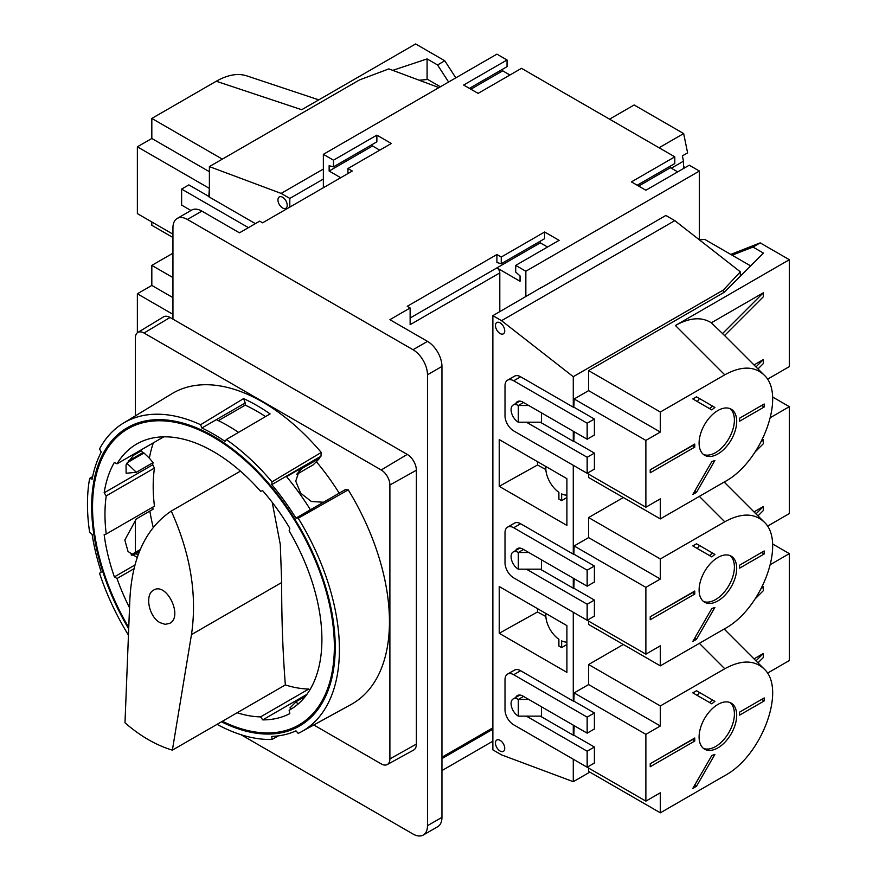 <?xml version="1.0" encoding="UTF-8"?>
<svg xmlns="http://www.w3.org/2000/svg" width="879" height="879" viewBox="0 0 879 879"><rect width="100%" height="100%" fill="white"/><g stroke="black" fill="none" stroke-linecap="round" stroke-linejoin="round"><path stroke-width="1.32" d="M240.978 734.701L413.031 834.039A20.459 11.812 -120 0 0 423.249 835.05L437.72 826.699A20.459 11.812 -120 0 0 441.95 817.338L441.95 366.433A20.459 11.812 -120 0 0 427.491 341.382L389.891 319.67L410.13 307.98L410.13 324.681L499.799 272.908A4.087 2.362 -120 0 0 496.91 267.897L520.049 281.258L520.049 275.918L515.709 272.072L515.709 265.392L525.84 271.237L699.387 171.042L689.268 165.197L645.878 190.238L631.419 181.887L674.808 156.847L521.5 68.331L478.11 93.383L463.651 85.032L507.04 59.981L496.91 54.135L323.362 154.341L323.362 187.732M507.04 59.981L507.04 66.661L469.43 88.372M502.7 69.166L502.7 70.836L509.93 75.012M674.808 156.847L674.808 163.527L637.198 185.227M670.468 166.032L670.468 167.702L677.698 171.877M699.387 171.042L699.387 239.835L704.716 239.374L750.644 265.897M441.95 366.433L427.491 374.784A20.459 11.812 -120 0 0 413.031 349.732L187.403 219.464A20.459 11.812 -120 0 0 177.184 218.453A20.459 11.812 -120 0 0 172.943 227.815L172.943 319.143M423.249 835.05A20.459 11.812 -120 0 0 427.491 825.689L427.491 374.784M347.941 173.537L347.941 168.537L352.281 171.042L262.612 222.805L259.723 221.134L239.473 232.825L201.873 211.114A20.459 11.812 -120 0 0 191.644 210.103L177.184 218.453M410.13 318L540.299 242.846L547.529 247.021M410.13 307.98L407.241 306.31L496.91 254.536L496.91 262.557L501.25 263.722L544.639 238.67L544.639 231.99L501.25 257.042L501.25 263.722M441.95 770.575L492.866 741.184M499.799 272.908L499.799 311.649M438.94 87.603L388.859 68.892L359.511 79.934L209.389 166.603L281.126 193.413L289.806 198.423L323.362 179.052M289.806 198.423L289.806 207.114M740.338 276.193L740.338 271.82L674.808 220.64L665.842 215.465L541.893 287.356M541.893 287.191L492.866 315.66L492.866 749.864L501.535 754.874L573.273 781.684L589.842 772.125M282.577 207.949A6.549 3.78 -120 0 0 285.851 208.268A6.549 3.78 -120 0 0 285.851 200.709A6.549 3.78 -120 0 0 279.302 196.929A6.549 3.78 -120 0 0 278.302 202.181A6.549 3.78 -120 0 0 282.577 207.949M209.389 166.603L209.389 197.094M545.87 466.507A20.459 11.812 -120 0 0 558.89 492.317L558.89 499.074L561.637 500.656L561.637 493.899A20.459 11.812 -120 0 0 566.911 495.152M545.87 613.465A20.459 11.812 -120 0 0 558.89 639.275L558.89 646.032L561.637 647.625L561.637 640.868A20.459 11.812 -120 0 0 566.911 642.12M561.637 500.656L566.911 497.503M561.637 647.625L566.911 644.461M499.228 586.535L566.911 625.617L566.911 672.38L499.228 633.298L499.228 586.535M545.848 616.509L537.487 611.971L499.228 633.298M537.487 611.971L537.487 608.631M545.595 616.651L545.595 613.311M545.848 469.551L537.487 465.002L499.228 486.34L566.911 525.411L566.911 478.659L499.228 439.577L499.228 486.34M537.487 461.662L537.487 465.002M545.595 466.342L545.595 469.683M528.729 699.431L518.313 699.431A10.229 5.9 -120 0 0 513.204 698.926A10.229 5.9 -120 0 0 511.633 707.123A10.229 5.9 -120 0 0 518.313 716.132L518.313 699.431L523.521 696.432M518.313 716.132L541.453 716.132L541.453 706.782M528.729 552.473L518.313 552.473A10.229 5.9 -120 0 0 513.204 551.968A10.229 5.9 -120 0 0 511.633 560.154A10.229 5.9 -120 0 0 518.313 569.174L518.313 552.473L523.521 549.463M518.313 569.174L541.453 569.174L541.453 559.813M528.729 405.505L518.313 405.505A10.229 5.9 -120 0 0 513.204 404.999A10.229 5.9 -120 0 0 511.633 413.196A10.229 5.9 -120 0 0 518.313 422.206L518.313 405.505L523.521 402.505M518.313 422.206L541.453 422.206L541.453 412.855M500.096 333.526A6.549 3.78 -120 0 0 503.37 333.855A6.549 3.78 -120 0 0 503.37 326.296A6.549 3.78 -120 0 0 496.822 322.516A6.549 3.78 -120 0 0 495.822 327.757A6.549 3.78 -120 0 0 500.096 333.526M500.096 751.04A6.549 3.78 -120 0 0 503.37 751.358A6.549 3.78 -120 0 0 503.37 743.799A6.549 3.78 -120 0 0 496.822 740.03A6.549 3.78 -120 0 0 495.822 745.271A6.549 3.78 -120 0 0 500.096 751.04M419.184 80.22L427.732 79.462L440.39 86.768M281.126 193.413L323.362 169.032M740.338 271.82L723.395 290.015L723.395 292.784M492.866 315.66L501.535 320.67L674.808 220.64M501.535 320.67L573.273 376.695L723.395 290.015M573.273 376.695L573.273 407.175M573.273 431.226L573.273 441.247M573.273 465.299L573.273 554.144M573.273 578.184L573.273 588.205M573.273 612.256L573.273 701.101M573.273 725.153L573.273 735.174M573.273 759.214L573.273 781.684M525.84 271.237L525.84 296.619M347.941 168.537L391.331 143.486L376.871 135.135L376.871 141.816L333.482 166.867L329.142 165.702L329.142 171.042L340.711 177.712M372.531 144.321L372.531 145.991L379.761 150.166M372.531 145.991L329.142 171.042M376.871 135.135L333.482 160.187L333.482 166.867M515.709 265.392L559.099 240.341L544.639 231.99M540.299 241.176L540.299 242.846M470.88 89.208L502.7 70.836M638.648 186.062L670.468 167.702M496.91 254.536L501.25 257.042M323.362 154.341L333.482 160.187M609.554 119.17L634.144 104.975L683.653 133.564L687.609 152.88L682.401 155.88L683.477 161.187L671.336 168.197M683.477 166.527L685.213 167.526M683.653 133.564L659.063 147.76M683.477 161.187L683.477 168.537M313.792 724.977L381.211 763.895A12.273 7.087 -120 0 0 387.265 764.543A12.273 7.087 -120 0 0 389.891 758.885L389.891 484.999A12.273 7.087 -120 0 0 381.211 469.968L144.024 333.031A12.273 7.087 -120 0 0 137.805 332.471A12.273 7.087 -120 0 0 135.344 338.041L135.344 415.888M387.265 764.543L413.624 750.073A12.91 7.461 -120 0 0 416.371 744.117L416.371 470.232A12.91 7.461 -120 0 0 407.241 454.41L381.211 469.968M309.727 690.114L308.782 689.037A153.396 88.57 60 0 1 285.345 684.928C282.763 651.746 281.544 617.607 281.687 582.524L280.28 544.398L272.215 502.348M339.195 493.152A163.054 94.141 -120 0 0 316.374 461.728L313.133 464.892L296.838 474.297M153.364 442.84A163.054 94.141 -120 0 0 149.353 458.146L153.045 462.629L136.333 472.287L126.136 473.265L126.027 464.969L134.828 453.542M154.451 468.067L106.227 495.899A153.396 88.57 -120 0 0 106.227 534.014L154.451 506.172A153.396 88.57 60 0 1 154.451 468.067L152.693 464.793A156.671 90.46 60 0 1 153.045 462.629M137.19 557.484L128.026 551.485L124.829 540.003L136.333 518.907L153.045 509.249A156.671 90.46 60 0 1 152.759 507.15M149.848 511.095A163.054 94.141 -120 0 0 153.232 527.4M172.372 750.15L191.468 634.616C197.303 595.116 190.567 553.935 171.262 511.062C145.947 528.169 132.147 557.506 129.872 599.049L124.994 722.791C140.354 736.162 156.154 745.282 172.372 750.15L285.345 684.928M171.262 511.062L240.439 471.122M133.938 568.757L117.006 578.525A153.396 88.57 -120 0 0 129.532 607.774M160.077 622.684L165.186 624.354L169.757 623.332C183.414 616.465 166.494 581.678 153.605 590.139C144.453 594.6 148.881 616.882 160.077 622.684M137.805 332.471L163.516 316.879A12.91 7.461 -120 0 1 170.054 317.473L407.241 454.41M217.058 724.351A178.162 102.865 -120 0 0 271.996 739.459L271.776 736.437A174.877 100.964 -120 0 0 295.948 730.845L298.234 733.394A178.162 102.865 -120 0 0 301.42 731.767L351.193 704.431A179.382 103.568 -120 0 0 348.249 489.856L345.117 489.735L295.948 518.127A174.877 100.964 -120 0 0 271.776 484.637L271.996 481.857A178.162 102.865 -120 0 0 226.288 439.555L225.013 441.368A174.877 100.964 -120 0 0 201.873 428.007L200.599 424.722A178.162 102.865 -120 0 0 123.269 423.206A178.162 102.865 -120 0 0 99.547 448.927L101.239 452.059A174.877 100.964 -120 0 0 92.119 479.198L89.647 478.385A178.162 102.865 -120 0 0 89.647 532.388L92.119 534.41A174.877 100.964 -120 0 0 101.239 572.075L99.547 573.273A178.162 102.865 -120 0 0 128.444 635.154M278.544 735.833L271.996 739.459M140.19 450.444L143.09 452.52A172.218 99.426 -120 0 0 142.881 453.652M271.996 481.857L321.253 452.443A179.382 103.568 -120 0 0 171.823 393.77L123.269 423.206M321.253 452.443L320.956 456.245L319.868 457.41L286.543 476.649M135.344 519.522L135.344 552.386M127.202 462.706L143.98 453.015L149.353 458.146M316.374 461.728L319.615 458.256A170.987 98.723 -120 0 0 319.22 457.772M291.136 709.111L289.125 710.276A153.396 88.57 -120 0 0 290.136 709.705A153.396 88.57 -120 0 0 289.125 530.828L289.817 528.279A156.671 90.46 -120 0 0 262.733 490.746L260.569 491.251A153.396 88.57 -120 0 0 136.739 444.005A153.396 88.57 -120 0 0 117.006 463.826L114.369 462.409A156.671 90.46 -120 0 0 104.151 492.822L106.227 495.899M301.42 731.767A178.162 102.865 -120 0 0 298.234 518.214L295.948 518.127M221.475 721.802A172.218 99.426 -120 0 0 299.552 725.999A172.218 99.426 -120 0 0 299.552 527.136A172.218 99.426 -120 0 0 127.334 427.71A172.218 99.426 -120 0 0 128.697 628.903M200.599 424.722L243.571 398.605L245.263 402.956L201.873 428.007M245.263 402.956L245.263 405.142L218.399 420.645M265.546 416.58A172.218 99.426 -120 0 0 245.263 405.142M226.288 439.555L270.095 413.921A179.239 103.48 -120 0 0 243.571 398.605M238.539 432.38A174.877 100.964 -120 0 0 216.333 419.657M222.409 721.263A170.987 98.723 -120 0 0 298.937 724.933A170.987 98.723 -120 0 0 298.937 527.488A170.987 98.723 -120 0 0 127.949 428.765A170.987 98.723 -120 0 0 128.752 627.595M237.132 712.759A153.396 88.57 -120 0 0 260.569 716.879L262.733 719.879A156.671 90.46 -120 0 0 289.817 713.616L289.125 710.276M106.227 534.014L104.151 534.685A156.671 90.46 -120 0 0 114.369 576.899L117.006 578.525M163.78 436.83L117.006 463.826M323.494 502.228L311.408 501.524L300.629 493.152L295.751 481.143L299.19 470.704L302.266 468.265L297.025 473.891M319.615 458.256L302.266 468.265M131.806 555.341L135.564 553.869L138.278 554.418M139.332 551.693L135.564 553.869M303.134 722.505A172.218 99.426 -120 0 0 306.474 721.296M143.09 452.52L128.202 461.123M139.431 551.43L133.575 554.814M305.507 696.234L296.41 701.486L289.96 707.925L291.883 708.65M134.883 565.043L114.369 576.899M306.914 694.366L262.733 719.879M152.693 464.793L104.151 492.822M308.782 689.037L260.569 716.879M141.288 450.806L132.432 455.926M140.2 549.584L131.103 554.836M310.408 509.776A174.877 100.964 -120 0 0 286.235 476.286L271.776 484.637M320.956 456.245L286.235 476.286M89.647 478.385L92.636 476.605M348.249 489.856L298.234 518.214M699.464 692.465L697.322 695.476M660.338 812.822L724.768 775.63C762.082 755.819 786.694 688.565 763.884 668.754C754.105 659.832 741.063 659.832 724.768 668.754L660.338 705.947L660.338 725.988L645.878 734.339L645.878 801.132L660.338 792.792L660.338 812.822L588.611 771.41L588.611 768.07M574.141 759.72L645.878 801.132M540.299 716.132L573.855 735.503L574.141 725.647M574.141 735.338L594.391 747.029L587.161 751.204L587.161 767.235L513.688 724.812A12.273 7.087 60 0 1 505.007 709.792L505.007 679.731A12.273 7.087 60 0 1 507.557 674.105L514.501 670.106A12.273 7.087 60 0 1 520.632 670.71L573.855 701.442L574.141 692.916L588.611 684.565L588.611 664.524L623.321 644.494M594.391 747.029L594.391 763.06L587.161 767.235M739.602 712.122L739.602 715.132L764.181 700.937L764.181 697.926L739.602 712.122M736.701 715.297A26.59 15.35 120 0 0 731.196 703.123A26.59 15.35 120 0 0 704.606 718.473A26.59 15.35 120 0 0 704.606 749.183A26.59 15.35 120 0 0 717.901 747.864A26.59 15.35 120 0 0 736.701 715.297M711.847 755.435L692.817 788.397L696.498 786.276L714.913 754.38A32.721 18.898 120 0 1 711.847 755.435M696.498 690.751L692.817 692.872L711.847 703.859A32.721 18.898 120 0 1 714.913 701.376L696.498 690.751M694.762 738.008L650.218 763.73L650.218 766.73L694.762 741.019L694.762 738.008M574.141 692.916L645.878 734.339M660.338 725.988L588.611 684.565M574.141 701.266L594.391 712.957L594.391 728.988L587.161 733.163L522.95 696.091A11.042 6.373 60 0 0 517.423 695.542A11.042 6.373 60 0 0 515.742 697.454M660.338 705.947L588.611 664.524M772.564 543.947L789.353 553.638L770.564 564.483M789.353 553.638L789.353 660.525L767.4 673.193M726.241 627.793L724.582 629.452L724.12 629.045M761.928 587.513L763.313 586.711L763.313 590.71L755.402 598.632M754.017 658.876L763.313 653.504L755.984 660.843M757.984 662.854L763.313 657.514L763.313 653.504M763.313 586.711L761.28 588.743M526.411 716.132L587.161 751.204M507.557 674.105A12.273 7.087 60 0 1 513.688 674.72L587.161 717.132L587.161 733.163M594.391 712.957L587.161 717.132M761.577 699.431L764.181 700.937M714.913 701.376L712.605 700.047A32.721 18.898 120 0 0 709.529 702.53M692.454 739.349L694.762 741.019M703.508 748.425A26.59 15.35 120 0 0 715.594 746.524A26.59 15.35 120 0 0 732.636 724.153A26.59 15.35 120 0 0 729.988 702.541M694.663 785.211L696.498 786.276M692.454 739.678L654.58 761.214M699.464 545.496L697.322 548.507M660.338 665.864L724.768 628.672C762.082 608.861 786.694 541.596 763.884 521.785C754.105 512.875 741.063 512.875 724.768 521.785L660.338 558.978L660.338 579.019L645.878 587.37L645.878 654.174L660.338 645.823L660.338 665.864L588.611 624.453L588.611 621.112M574.141 612.762L645.878 654.174M540.299 569.174L573.855 588.545L574.141 578.69M574.141 588.381L594.391 600.06L587.161 604.236L587.161 620.277L513.688 577.855A12.273 7.087 60 0 1 505.007 562.824L505.007 532.762A12.273 7.087 60 0 1 507.557 527.147L514.501 523.137A12.273 7.087 60 0 1 520.632 523.741L573.855 554.473L574.141 545.958L588.611 537.607L588.611 517.566L623.321 497.525M594.391 600.06L594.391 616.102L587.161 620.277M739.602 565.164L739.602 568.164L764.181 553.968L764.181 550.968L739.602 565.164M736.701 568.339A26.59 15.35 120 0 0 731.196 556.165A26.59 15.35 120 0 0 704.606 571.515A26.59 15.35 120 0 0 704.606 602.214A26.59 15.35 120 0 0 717.901 600.895A26.59 15.35 120 0 0 736.701 568.339M711.847 608.477L692.817 641.439L696.498 639.308L714.913 607.411A32.721 18.898 120 0 1 711.847 608.477M696.498 543.782L692.817 545.914L711.847 556.901A32.721 18.898 120 0 1 714.913 554.418L696.498 543.782M694.762 591.051L650.218 616.761L650.218 619.772L694.762 594.05L694.762 591.051M574.141 545.958L645.878 587.37M660.338 579.019L588.611 537.607M574.141 554.308L594.391 565.999L594.391 582.03L587.161 586.205L522.95 549.133A11.042 6.373 60 0 0 517.423 548.584A11.042 6.373 60 0 0 515.742 550.496M660.338 558.978L588.611 517.566M772.564 396.989L789.353 406.68L770.564 417.525M789.353 406.68L789.353 513.556L767.4 526.235M726.241 480.835L724.582 482.494L724.12 482.077M761.928 440.544L763.313 439.742L763.313 443.752L755.402 451.674M754.017 511.919L763.313 506.546L755.984 513.885M757.984 515.885L763.313 510.556L763.313 506.546M763.313 439.742L761.28 441.774M526.411 569.174L587.161 604.236M507.557 527.147A12.273 7.087 60 0 1 513.688 527.752L587.161 570.174L587.161 586.205M594.391 565.999L587.161 570.174M761.577 552.473L764.181 553.968M714.913 554.418L712.605 553.078A32.721 18.898 120 0 0 709.529 555.561M692.454 592.38L694.762 594.05M703.508 601.467A26.59 15.35 120 0 0 715.594 599.566A26.59 15.35 120 0 0 732.636 577.195A26.59 15.35 120 0 0 729.988 555.583M694.663 638.253L696.498 639.308M692.454 592.721L654.58 614.245M699.464 398.539L697.322 401.549M660.338 518.907L724.768 481.703C762.082 461.904 786.694 394.638 763.884 374.828C754.105 365.906 741.063 365.906 724.768 374.828L660.338 412.02L660.338 432.061L645.878 440.412L645.878 507.216L660.338 498.865L660.338 518.907L588.611 477.484L588.611 474.144M574.141 465.793L645.878 507.216M540.299 422.206L573.855 441.577L574.141 431.732M574.141 441.412L594.391 453.103L587.161 457.278L587.161 473.309L513.688 430.897A12.273 7.087 60 0 1 505.007 415.866L505.007 385.804A12.273 7.087 60 0 1 507.557 380.178L514.501 376.179A12.273 7.087 60 0 1 520.632 376.783L573.855 407.515L574.141 398.989L588.611 390.639L588.611 370.608L724.241 292.3L763.433 253.097L752.962 247.054L760.192 242.879L789.353 259.712L675.424 325.494C689.696 317.572 701.651 316.671 711.32 322.802L724.582 335.525L763.313 296.794L763.313 292.784L722.307 333.789M594.391 453.103L594.391 469.133L587.161 473.309M739.602 418.195L739.602 421.206L764.181 407.01L764.181 403.999L739.602 418.195M736.701 421.371A26.59 15.35 120 0 0 731.196 409.196A26.59 15.35 120 0 0 704.606 424.557A26.59 15.35 120 0 0 704.606 455.256A26.59 15.35 120 0 0 717.901 453.938A26.59 15.35 120 0 0 736.701 421.371M711.847 461.508L692.817 494.47L696.498 492.35L714.913 460.453A32.721 18.898 120 0 1 711.847 461.508M696.498 396.825L692.817 398.945L711.847 409.933A32.721 18.898 120 0 1 714.913 407.46L696.498 396.825M694.762 444.082L650.218 469.804L650.218 472.814L694.762 447.092L694.762 444.082M574.141 398.989L645.878 440.412M660.338 432.061L588.611 390.639M574.141 407.34L594.391 419.03L594.391 435.061L587.161 439.236L522.95 402.164A11.042 6.373 60 0 0 517.423 401.615A11.042 6.373 60 0 0 515.742 403.538M660.338 412.02L588.611 370.608M732.141 255.207L752.962 247.054M789.353 259.712L789.353 366.598L767.4 379.267M730.757 254.416L760.192 242.879M711.32 322.802L763.313 292.784M754.017 364.95L763.313 359.588L755.984 366.917M757.984 368.927L763.313 363.587L763.313 359.588M526.411 422.206L587.161 457.278M507.557 380.178A12.273 7.087 60 0 1 513.688 380.794L587.161 423.206L587.161 439.236M594.391 419.03L587.161 423.206M761.577 405.505L764.181 407.01M714.913 407.46L712.605 406.12A32.721 18.898 120 0 0 709.529 408.603M692.454 445.422L694.762 447.092M703.508 454.498A26.59 15.35 120 0 0 715.594 452.597A26.59 15.35 120 0 0 732.636 430.227A26.59 15.35 120 0 0 729.988 408.614M694.663 491.284L696.498 492.35M692.454 445.752L654.58 467.287M209.389 188.073L208.817 196.753L255.382 223.64M190.963 210.499L181.623 205.104L181.623 189.073L248.438 227.65M209.103 196.588L188.853 184.898L181.623 189.073M172.943 234.166L137.366 213.619L137.366 146.826L151.825 138.475L151.825 118.434L222.332 159.132M151.825 138.475L209.389 171.702M137.366 146.826L209.103 188.238M151.825 118.434L216.256 81.242C227.584 74.836 237.693 73.023 246.549 75.792L318.78 99.865M172.943 237.506L151.825 225.31L151.825 221.969M392.77 70.353L427.084 58.915L427.084 79.517M427.084 58.915L437.555 64.958L448.598 82.033M437.555 64.958L444.785 60.783L415.635 43.95L301.706 109.721L216.256 81.242M444.785 60.783L455.827 77.857M137.366 332.778L137.366 293.784L151.825 285.433L151.825 265.392L172.943 277.588M151.825 285.433L172.943 297.629M137.366 293.784L172.943 314.33M151.825 265.392L172.943 253.207M427.491 341.382L413.031 349.732M201.873 211.114L187.403 219.464M441.95 817.338L427.491 825.689M441.95 757.215L492.866 727.823M416.371 470.232L389.891 484.999M191.468 634.616L281.687 582.524M170.054 317.473L144.024 333.031M416.371 744.117L389.891 758.885M126.873 463.277L136.333 472.287M297.706 704.376L296.41 701.486M699.354 643.34L724.768 668.754M520.632 670.71L513.688 674.72M699.354 496.382L724.768 521.785M520.632 523.741L513.688 527.752M675.424 325.494L724.768 374.828M520.632 376.783L513.688 380.794M492.866 729.207L441.95 758.599M519.918 401.121L513.204 404.999M519.918 548.089L513.204 551.968M519.918 695.047L513.204 698.926M298.937 724.933L309.199 719.011M127.949 428.765L138.212 422.843M763.884 668.754L724.582 629.452M763.884 521.785L724.582 482.483M763.884 374.828L724.582 335.525"/></g></svg>
